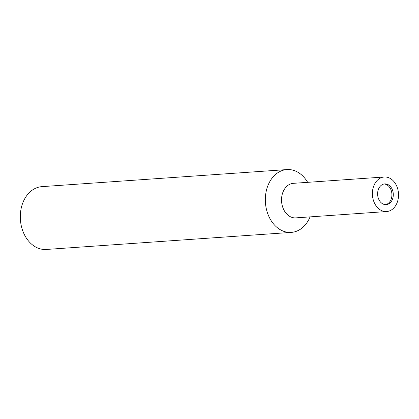 <?xml version="1.0" encoding="UTF-8"?>
<svg xmlns="http://www.w3.org/2000/svg" width="419" height="419" viewBox="0 0 419 419"><rect width="100%" height="100%" fill="white"/><g stroke="black" fill="none" stroke-linecap="round" stroke-linejoin="round"><path stroke-width="0.63" d="M385.485 204.645A10.391 7.83 86 0 0 390.398 200.842A10.391 7.83 86 0 0 391.068 190.037A10.391 7.83 86 0 0 384.045 183.999M286.905 169.575A31.488 23.726 86 0 1 303.173 176.404A31.488 23.726 86 0 1 307.661 182.333A31.488 23.726 86 0 0 269.941 181.364A31.488 23.726 86 0 0 275.016 225.569A31.488 23.726 86 0 0 308.248 220.604A31.488 23.726 86 0 0 310.065 216.885A31.488 23.726 86 0 1 291.284 232.393L46.258 249.462A31.488 23.726 86 0 1 29.99 242.632A31.488 23.726 86 0 1 21.165 208.437A31.488 23.726 86 0 1 41.879 186.644L286.905 169.575A31.488 23.726 86 0 0 266.191 191.373A31.488 23.726 86 0 0 275.016 225.569A31.488 23.726 86 0 0 291.284 232.393M380.808 202.387A10.391 7.83 86 0 0 386.177 204.64A10.391 7.83 86 0 0 393.012 197.443A10.391 7.83 86 0 0 390.099 186.162A10.391 7.83 86 0 0 384.731 183.91A10.391 7.83 86 0 0 377.896 191.101A10.391 7.83 86 0 0 380.808 202.387M384.249 176.996L293.4 183.328A17.315 13.052 86 0 0 282.003 195.317A17.315 13.052 86 0 0 286.858 214.125A17.315 13.052 86 0 0 295.804 217.875L386.658 211.548A17.315 13.052 86 0 0 398.05 199.559A17.315 13.052 86 0 0 393.195 180.751A17.315 13.052 86 0 0 384.249 176.996A17.315 13.052 86 0 0 372.858 188.985A17.315 13.052 86 0 0 377.708 207.793A17.315 13.052 86 0 0 386.658 211.548"/></g></svg>

